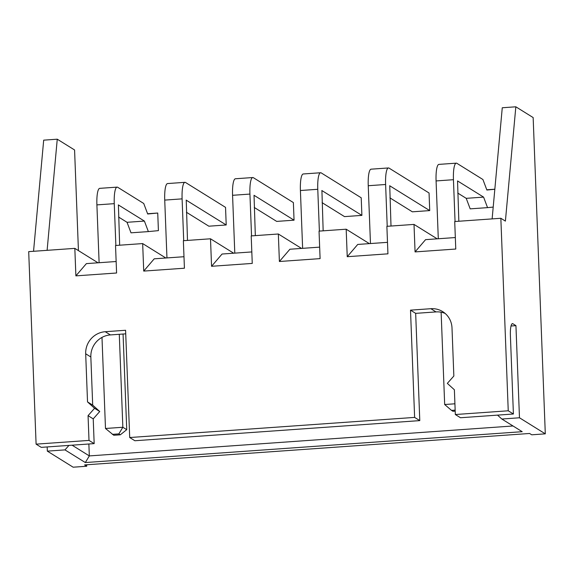 <?xml version="1.0" encoding="UTF-8"?>
<svg xmlns="http://www.w3.org/2000/svg" width="574" height="574" viewBox="0 0 574 574"><rect width="100%" height="100%" fill="white"/><g stroke="black" fill="none" stroke-linecap="round" stroke-linejoin="round"><path stroke-width="0.86" d="M86.667 464.775L86.724 466.239L84.6 464.918L529.608 433.478L531.732 434.805L545.3 433.844L533.153 117.57L515.832 106.8L505.4 221.112L500.844 218.278L508.241 410.79L513.407 414.005L510.394 335.618A13.912 2.927 -94 0 1 512.453 323.636A13.912 2.927 -94 0 1 512.905 323.758L515.94 325.652L519.477 417.779L501.841 419.027L497.536 415.124M515.94 325.652L511.011 325.996M47.176 446.938L47.333 451.135L64.97 449.894L85.325 462.551L522.197 431.691L501.841 419.027M47.333 451.135L73.156 467.2L86.724 466.239M545.3 433.844L519.477 417.779M85.325 462.551L89.329 455.914L513.02 425.98M64.97 449.894L68.952 445.402M72.073 445.18L89.329 455.914L88.87 443.996M33.543 251.29L43.689 140.156L57.257 139.195L74.577 149.972L78.437 250.623M98.01 262.792L74.828 248.37L28.7 251.634L36.097 444.147L41.256 447.361L94.172 443.623L93.225 418.869L99.74 411.515L92.694 405.115L90.843 356.992A20.872 20.169 121.9 0 1 110.402 334.922L125.728 333.846M47.111 250.329L57.257 139.195M492.126 218.895L502.264 107.761L515.832 106.8M500.844 218.278L454.716 221.535L455.77 249.037L415.067 251.914L425.571 239.652L455.333 237.55M508.241 410.79L455.326 414.528L460.491 417.743L513.407 414.005M36.097 444.147L89.006 440.409L88.059 415.655L94.574 408.301L87.528 401.908L85.684 353.778A20.872 20.169 -58.1 0 1 105.236 331.715L125.591 330.272L129.71 437.531L414.622 417.406L410.503 310.147L430.859 308.704A20.872 20.169 121.9 0 1 442.669 311.61A20.872 20.169 121.9 0 1 451.996 327.898L453.847 376.027L447.325 383.382L454.378 389.775L455.326 414.528M74.828 248.37L75.883 275.872L86.387 263.617L116.149 261.514M165.85 257.999L142.668 243.577L115.532 245.5L116.587 273.002L75.883 275.872M142.668 243.577L143.722 271.086L154.219 258.824L183.981 256.721M233.683 253.206L210.5 238.791L183.364 240.707L184.426 268.209L143.722 271.086M210.5 238.791L211.562 266.293L222.059 254.031L251.821 251.929M301.522 248.413L278.34 233.998L251.204 235.914L252.259 263.416L211.562 266.293M278.34 233.998L279.394 261.5L289.899 249.238L319.653 247.136M369.362 243.627L346.179 229.205L319.044 231.121L320.098 258.623L279.394 261.5M346.179 229.205L347.234 256.707L357.731 244.445L387.493 242.343M437.194 238.834L414.012 224.412L386.876 226.328L387.938 253.83L347.234 256.707M414.012 224.412L415.067 251.914M430.859 308.704L436.018 311.919A20.872 20.169 121.9 0 1 445.13 313.426M436.018 311.919L415.669 313.361L419.788 420.613L134.876 440.746L129.71 437.531M89.006 440.409L94.172 443.623M88.059 415.655L93.225 418.869M94.574 408.301L99.74 411.515M87.528 401.908L92.694 405.115M414.622 417.406L419.788 420.613M410.503 310.147L415.669 313.361M454.917 403.795L444.671 404.519L441.126 312.213M123.066 334.032L126.739 429.675L122.85 427.257L119.284 334.298M126.739 429.675L120.31 434.805L118.854 433.894L122.85 427.257L105.487 428.484L101.985 337.404M455.16 410.137L451.523 410.396L444.671 404.519M455.196 411.142L452.979 411.3L451.523 410.396M120.31 434.805L113.796 435.264L105.487 428.484M118.854 433.894L112.339 434.353M115.869 245.471L114.262 203.662A19.2 4.047 -94 0 1 117.103 187.124A19.2 4.047 -94 0 1 117.727 187.296L143.73 203.476L147.69 213.994L157.735 213.033L158.41 230.633L148.365 231.595L144.404 221.076L118.316 204.904M118.402 204.896L119.657 245.206M99.115 262.713L96.898 204.889A19.2 4.047 -94 0 1 99.733 188.351L117.103 187.124M148.365 231.595L131.001 232.822L127.041 222.303L118.574 217.037M183.709 240.678L182.102 198.869A19.2 4.047 -94 0 1 184.936 182.331A19.2 4.047 -94 0 1 185.56 182.503L225.539 207.372L226.213 224.972L186.148 200.111M186.241 200.104L187.49 240.413M166.955 257.927L164.731 200.096A19.2 4.047 -94 0 1 167.572 183.558L184.936 182.331M226.213 224.972L208.85 226.199L186.407 212.244M251.541 235.885L249.934 194.077A19.2 4.047 -94 0 1 252.775 177.538A19.2 4.047 -94 0 1 253.399 177.71L293.379 202.579L294.053 220.179L254.031 195.303L255.33 235.62M234.795 253.134L232.57 195.303A19.2 4.047 -94 0 1 235.412 178.765L252.775 177.538M294.053 220.179L276.69 221.406L254.246 207.451M319.381 231.092L317.774 189.291A19.2 4.047 -94 0 1 320.615 172.745A19.2 4.047 -94 0 1 321.239 172.918L361.211 197.786L361.893 215.386L321.827 190.525M321.914 190.518L323.162 230.827M302.627 248.341L300.41 190.518A19.2 4.047 -94 0 1 303.244 173.972L320.615 172.745M361.893 215.386L344.522 216.613L322.086 202.658M370.467 243.548L368.243 185.725A19.2 4.047 -94 0 1 371.084 169.179L388.447 167.952A19.2 4.047 -94 0 1 389.072 168.125L429.051 192.993L429.725 210.593L389.66 185.732M429.725 210.593L412.362 211.82L389.918 197.865M389.746 185.725L391.002 226.034M387.213 226.299L385.613 184.498A19.2 4.047 -94 0 1 388.447 167.952M493.202 207.092L487.548 207.63L483.588 197.112L457.543 180.925L458.841 221.241M455.053 221.514L453.446 179.705A19.2 4.047 -94 0 1 456.287 163.16A19.2 4.047 -94 0 1 456.911 163.332L482.913 179.511L486.874 190.03L494.824 189.269M438.299 238.755L436.082 180.932A19.2 4.047 -94 0 1 438.916 164.386L456.287 163.16M487.548 207.63L470.185 208.857L466.224 198.339L457.758 193.072M157.735 213.033L147.604 213.75M144.404 221.076L127.041 222.303M494.831 189.219L486.788 189.786M483.588 197.112L466.224 198.339M512.905 323.758L512.022 323.822M85.684 353.778L90.843 356.992M105.236 331.715L110.402 334.922M114.262 203.662L96.898 204.889M182.102 198.869L164.731 200.096M249.934 194.077L232.57 195.303M317.774 189.291L300.41 190.518M385.613 184.498L368.243 185.725M453.446 179.705L436.082 180.932"/></g></svg>
